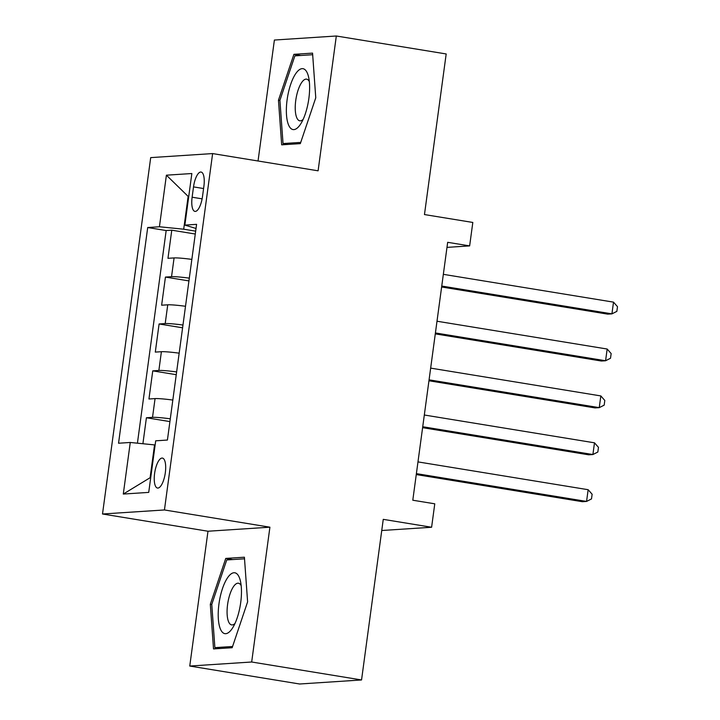 <?xml version="1.0" encoding="UTF-8"?>
<svg xmlns="http://www.w3.org/2000/svg" width="720" height="720" viewBox="0 0 720 720"><rect width="100%" height="100%" fill="white"/><g stroke="black" fill="none" stroke-linecap="round" stroke-linejoin="round"><path stroke-width="1.08" d="M165.321 472.716A15.183 5.247 -80.7 0 0 162.414 458.082A15.183 5.247 -80.7 0 0 154.611 473.418A15.183 5.247 -80.7 0 0 157.518 488.052A15.183 5.247 -80.7 0 0 165.321 472.716M189.756 666.045L299.619 684L361.548 679.959L251.676 662.004L269.91 527.193L164.439 509.958L102.51 513.999L207.981 531.234L189.756 666.045L251.676 662.004M164.439 509.958L212.625 153.576L150.696 157.617L102.51 513.999M212.625 153.576L318.096 170.811L336.321 36L274.392 40.041L258.039 161.001M336.321 36L446.184 53.955L424.467 214.56L472.815 222.453L469.638 245.898L447.669 242.316L412.794 500.22L434.772 503.811L431.604 527.256L383.256 519.354L361.548 679.959M191.844 259.389A18.981 1.422 -172.3 0 0 174.078 257.922L167.967 258.318L171.774 230.184L195.273 234.027M189.306 278.145A18.981 1.422 -172.3 0 0 171.54 276.678L165.438 277.074L188.937 280.917M165.438 277.074L161.631 305.208L167.742 304.812A18.981 1.422 -172.3 0 1 185.508 306.279M179.163 353.169A18.981 1.422 -172.3 0 0 161.397 351.702L155.295 352.098L159.093 323.964L182.592 327.807M172.827 400.059A18.981 1.422 -172.3 0 0 155.061 398.592L148.95 398.997L152.757 370.863L176.256 374.697M193.518 186.894L192.123 197.217A14.706 5.085 -80.7 0 0 194.94 211.392A14.706 5.085 -80.7 0 0 202.5 196.533L203.895 186.219A14.706 5.085 -80.7 0 0 201.078 172.044A14.706 5.085 -80.7 0 0 193.518 186.894L203.58 188.541M188.739 196.479L188.136 196.38L183.699 229.203L159.426 226.764L147.708 227.529L118.548 443.232L130.266 442.467L123.291 494.055L148.725 492.39L155.7 440.811L167.418 440.046L196.587 224.343L184.869 225.108L196.029 228.465M159.426 226.764L166.401 175.185L191.844 173.529L184.869 225.108M171.774 230.184L166.167 230.553L137.421 443.187M170.289 418.815A18.981 1.422 7.7 0 0 152.523 417.348L146.412 417.753L142.902 443.736M152.757 370.863L158.868 370.458A18.981 1.422 7.7 0 1 176.625 371.925M159.093 323.964L165.204 323.568A18.981 1.422 7.7 0 1 182.97 325.035M195.66 231.156L183.699 229.203M381.753 530.505L431.604 527.256M446.985 247.383L469.638 245.898M188.757 196.335L188.136 196.38L166.401 175.185M155.133 445.005L154.539 444.906L150.102 477.729L150.714 477.693M166.167 230.553L147.708 227.529M146.412 417.753L169.911 421.587M130.266 442.467L154.539 444.906M123.291 494.055L150.102 477.729M278.46 100.197L281.673 144.837L300.321 143.622L315.765 97.767L312.561 53.118L293.904 54.342L278.46 100.197L279.936 100.44M269.91 527.193L207.981 531.234M232.164 647.712L247.608 601.848L244.404 557.208L225.747 558.423L210.312 604.287L213.516 648.927L232.164 647.712M300.879 55.476L293.904 54.342M211.779 604.521L210.312 604.287M232.731 559.566L225.747 558.423M441.63 286.992L607.743 314.136L611.928 313.866L441.756 286.056M613.512 302.139L617.49 306.675L616.86 311.364L611.928 313.866L613.512 302.139L443.34 274.338M308.871 98.415A30.843 10.656 -80.7 0 0 308.529 76.77A30.843 10.656 -80.7 0 0 297.558 71.325A30.843 10.656 -80.7 0 0 287.109 99.837A30.843 10.656 -80.7 0 0 289.314 126.495A30.843 10.656 -80.7 0 0 300.87 123.669A30.843 10.656 -80.7 0 0 308.871 98.415M309.33 81.594A21.114 7.299 -80.7 0 0 306.603 79.137A21.114 7.299 -80.7 0 0 295.749 100.458A21.114 7.299 -80.7 0 0 299.79 120.816A21.114 7.299 -80.7 0 0 303.156 119.349M288.252 144.414L283.032 143.559L279.918 100.305L294.885 55.872L312.669 54.711M300.735 142.398L283.032 143.559M238.842 576.459A30.843 10.656 -80.7 0 0 222.48 588.582A30.843 10.656 -80.7 0 0 220.833 629.964A30.843 10.656 -80.7 0 0 232.713 627.759A30.843 10.656 -80.7 0 0 240.372 580.86A30.843 10.656 -80.7 0 0 238.842 576.459M241.173 585.675A21.114 7.299 -80.7 0 0 238.446 583.218A21.114 7.299 -80.7 0 0 228.762 598.329A21.114 7.299 -80.7 0 0 228.87 622.377A21.114 7.299 -80.7 0 0 231.633 624.897A21.114 7.299 -80.7 0 0 234.999 623.439M232.578 646.488L214.875 647.649L211.77 604.386L226.728 559.953L244.512 558.792M220.095 648.495L214.875 647.649M435.285 333.882L601.398 361.026L605.583 360.756L435.411 332.946M607.167 349.029L611.154 353.565L610.515 358.254L605.583 360.756L607.167 349.029L436.995 321.228M428.949 380.772L595.062 407.916L599.247 407.646L429.075 379.836M600.831 395.928L604.809 400.455L604.179 405.144L599.247 407.646L600.831 395.928L430.659 368.118M422.604 427.671L588.717 454.815L592.902 454.536L422.73 426.735M594.486 442.818L598.473 447.345L597.834 452.034L592.902 454.536L594.486 442.818L424.323 415.008M416.268 474.561L582.381 501.705L586.566 501.426L416.394 473.625M588.15 489.708L592.128 494.244L591.498 498.933L586.566 501.426L588.15 489.708L417.978 461.898M171.54 276.678L174.078 257.922M152.523 417.348L155.061 398.592M158.868 370.458L161.397 351.702M165.204 323.568L167.742 304.812M202.122 198.846L192.123 197.217"/></g></svg>
